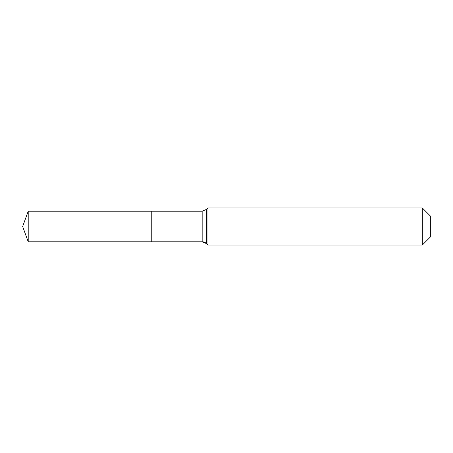 <?xml version="1.0" encoding="UTF-8"?>
<svg xmlns="http://www.w3.org/2000/svg" width="453" height="453" viewBox="0 0 453 453"><rect width="100%" height="100%" fill="white"/><g stroke="black" fill="none" stroke-linecap="round" stroke-linejoin="round"><path stroke-width="0.68" d="M430.35 237.004L422.321 245.033L207.967 245.033L206.534 243.601A6.178 6.178 0 0 0 202.168 241.789L28.216 241.789L22.65 226.5L28.216 211.211L202.168 211.211L206.534 209.399L207.967 207.967L422.321 207.967L430.35 215.996L430.35 237.004L422.321 245.033L422.321 207.967M22.65 226.5L28.216 241.789L28.216 211.211M422.321 245.033L207.967 245.033L206.534 243.601L202.168 241.789L151.761 241.789L151.761 211.211L151.761 241.789L28.216 241.789M207.967 245.033L207.967 207.967M202.168 241.789L202.168 211.211M206.534 243.601L206.534 209.399"/></g></svg>

